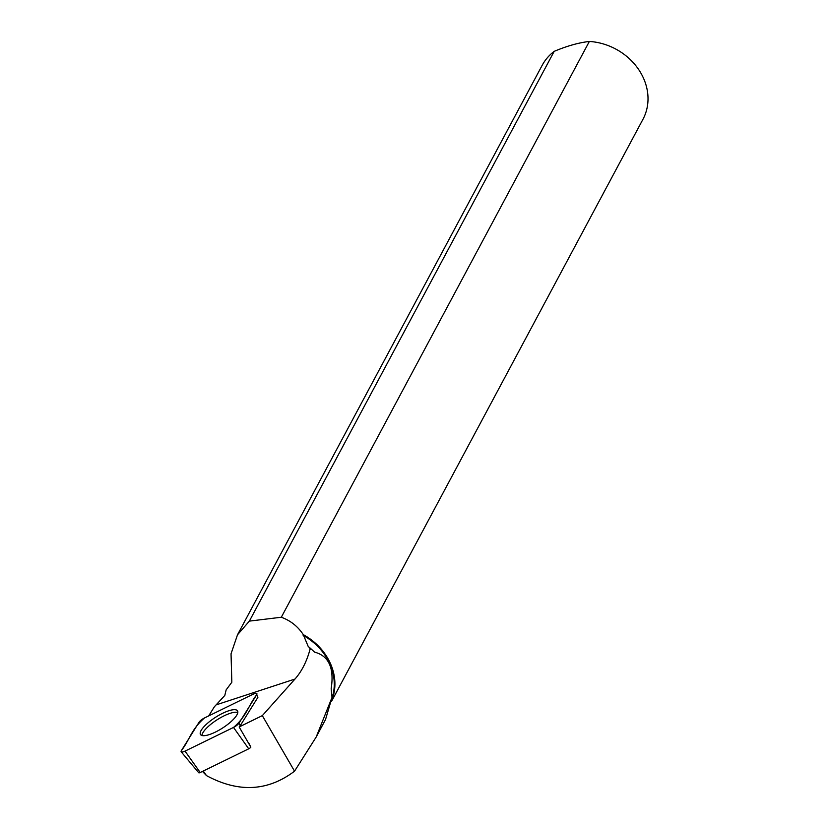 <?xml version="1.0" encoding="UTF-8"?>
<svg xmlns="http://www.w3.org/2000/svg" width="829" height="829" viewBox="0 0 829 829"><rect width="100%" height="100%" fill="white"/><g stroke="black" fill="none" stroke-linecap="round" stroke-linejoin="round"><path stroke-width="1.24" d="M331.6 701.272L642.931 119.345A57.16 49.149 -151.9 0 0 589.357 41.45L281.311 617.242C290.533 620.6 297.849 626.392 303.248 634.599L308.253 646.558L309.694 647.708L310.067 649.2C306.803 661.397 301.777 671.345 294.969 679.055L262.316 715.634L239.156 726.95L250.835 747.147A2.197 0.642 147.4 0 1 248.721 748.815L200.214 772.514A2.197 0.642 147.4 0 1 198.742 772.773L181.199 751.82A5.679 1.658 -32.6 0 0 185.022 751.126L233.529 727.427A5.679 1.658 -32.6 0 0 238.99 723.126L256.638 694.795A5.679 1.658 -32.6 0 0 256.907 693.676A5.679 1.658 -32.6 0 0 253.011 694.256L204.504 717.955A5.679 1.658 -32.6 0 0 199.043 722.256L181.396 750.587A5.679 1.658 -32.6 0 0 181.199 751.82M202.566 735.634A21.968 6.414 -32.6 0 0 225.219 726.256A21.968 6.414 -32.6 0 0 237.591 710.971A21.968 6.414 -32.6 0 0 235.467 709.748A21.968 6.414 -32.6 0 0 212.442 719.385A21.968 6.414 -32.6 0 0 200.587 734.639A21.968 6.414 -32.6 0 0 202.566 735.634M281.311 617.242L249.363 621.118L237.488 634.827L231.042 653.791L231.83 682.236L226.151 689.883L224.804 695.448L214.421 706.722L208.659 715.924M256.638 694.795L257.892 697.344A5.306 1.554 -32.6 0 0 257.892 697.344L240.244 725.676A5.306 1.554 -32.6 0 1 239.156 726.95M310.429 648.309L314.595 652.143C328.854 655.894 334.377 668.122 331.154 688.816L332.035 697.386L325.538 719.52L316.17 737.064L332.035 697.386M303.165 635.397A56.631 48.693 28.1 0 1 331.963 698.256M308.253 646.558A56.631 48.693 28.1 0 1 310.201 648.112A56.631 48.693 28.1 0 1 310.315 648.205M262.316 715.634L294.544 771.177L316.17 737.064M294.544 771.177C267.757 791.384 238.41 792.856 206.494 775.612L202.463 771.416M310.067 649.2L311.58 649.283M249.363 621.118L554.186 51.357A57.16 49.149 -151.9 0 0 542.125 65.408L237.488 634.827M303.248 634.599A57.16 49.149 28.1 0 1 330.315 663.273A57.16 49.149 28.1 0 1 331.693 700.619M554.186 51.357C567.026 45.968 578.756 42.662 589.357 41.45M201.924 735.489A21.761 6.363 147.4 0 1 217.136 719.759A21.761 6.363 147.4 0 1 237.809 712.536M203.24 771.032L206.494 775.612M233.519 727.437C247.021 715.81 248.14 705.759 256.627 694.816C257.404 693.065 256.192 692.878 252.99 694.267L204.514 717.945C191.012 729.572 189.893 739.634 181.406 750.566C180.629 752.317 181.841 752.504 185.043 751.115L233.519 727.437L248.721 748.815M185.022 751.126L200.214 772.514M238.99 723.126L240.244 725.676M249.011 743.468L250.835 747.147M216.504 704.754L294.969 679.055"/></g></svg>
